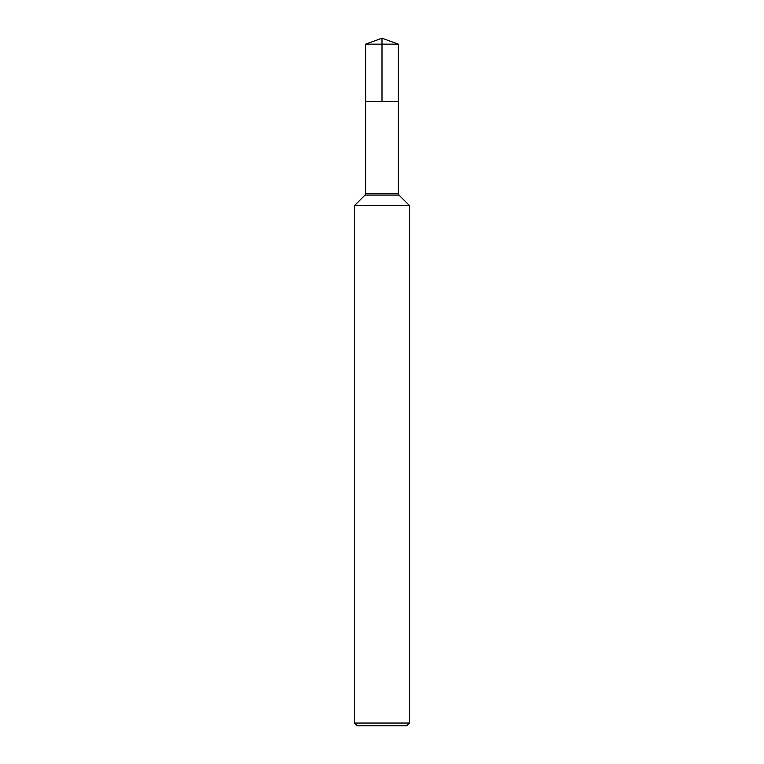 <?xml version="1.0" encoding="UTF-8"?>
<svg xmlns="http://www.w3.org/2000/svg" width="764" height="764" viewBox="0 0 764 764"><rect width="100%" height="100%" fill="white"/><g stroke="black" fill="none" stroke-linecap="round" stroke-linejoin="round"><path stroke-width="1.15" d="M354.496 723.05L409.504 723.05L406.754 725.8L357.246 725.8L354.496 723.05L354.496 205.602L409.504 205.602L398.97 195.068L409.504 205.602L409.504 723.05L409.504 205.602M365.631 44.159L398.369 44.159L398.369 101.459L382 101.459L382 38.2L365.631 44.159L365.631 101.459L398.369 101.459L365.631 101.459L365.631 193.617L365.03 195.068L354.496 205.602M398.369 101.459L398.369 193.617L398.369 44.159L382 38.2L398.369 44.159L382 44.159M365.631 193.617L398.369 193.617A2.063 2.063 0 0 0 398.97 195.068L365.03 195.068M398.369 193.617L398.97 195.068M406.754 725.8L409.504 723.05"/></g></svg>
